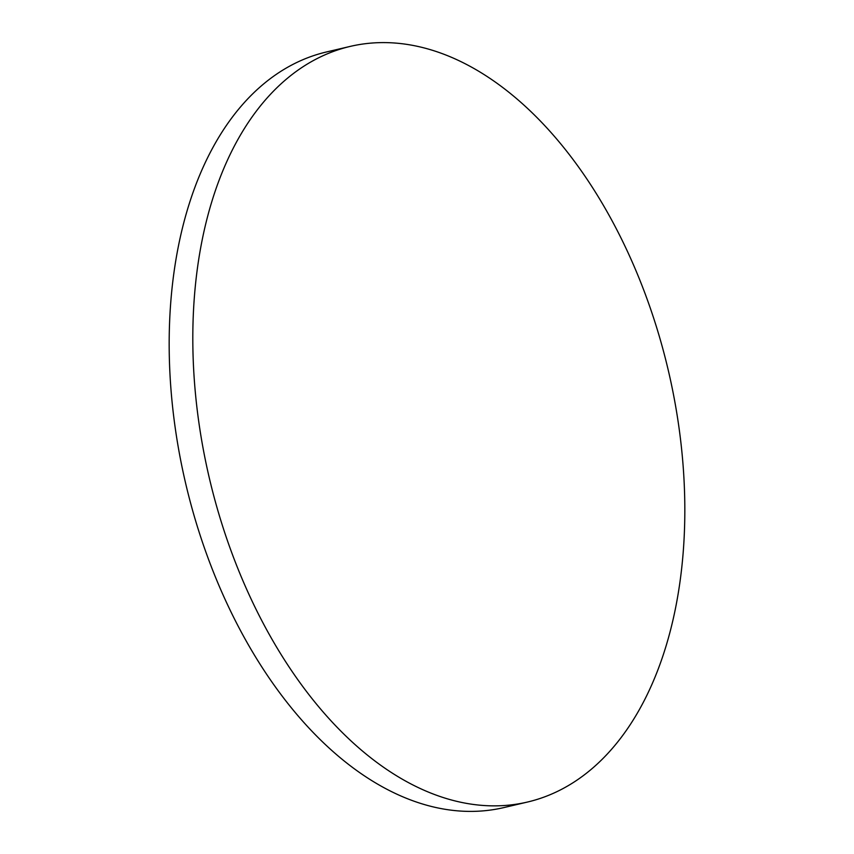 <?xml version="1.0" encoding="UTF-8"?>
<svg xmlns="http://www.w3.org/2000/svg" width="854" height="854" viewBox="0 0 854 854"><rect width="100%" height="100%" fill="white"/><g stroke="black" fill="none" stroke-linecap="round" stroke-linejoin="round"><path stroke-width="1.28" d="M527.473 802.045L503.839 807.585A388.079 235.715 -103.2 0 1 344.183 760.978A388.079 235.715 -103.2 0 1 169.348 358.007A388.079 235.715 -103.2 0 1 326.527 51.955L350.161 46.415A388.079 235.715 -103.2 0 1 509.817 93.022A388.079 235.715 -103.2 0 1 684.652 495.993A388.079 235.715 -103.2 0 1 527.473 802.045A388.079 235.715 -103.2 0 1 367.807 755.438A388.079 235.715 -103.2 0 1 192.983 352.467A388.079 235.715 -103.2 0 1 350.161 46.415"/></g></svg>
